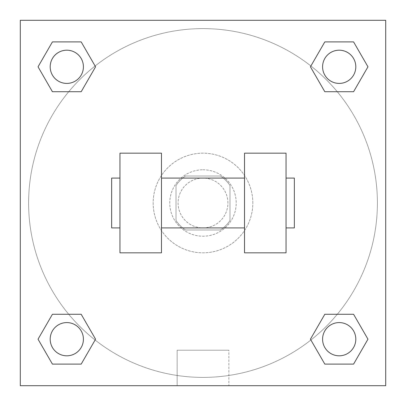 <?xml version="1.0" encoding="UTF-8"?>
<svg xmlns="http://www.w3.org/2000/svg" width="406" height="406" viewBox="0 0 406 406"><rect width="100%" height="100%" fill="white"/><g stroke="black" fill="none" stroke-linecap="round" stroke-linejoin="round"><path stroke-width="0.3" stroke-dasharray="2.03 1.52" d="M227.913 203A24.913 24.913 0 0 0 190.541 181.426A24.913 24.913 0 0 0 190.541 224.574A24.913 24.913 0 0 0 227.913 203A24.913 24.913 0 0 0 190.541 181.426A24.913 24.913 0 0 0 190.541 224.574A24.913 24.913 0 0 0 227.913 203M220.478 229.989L185.522 229.989A32.155 32.155 0 0 1 176.011 220.478L176.011 185.522A32.155 32.155 0 0 1 185.522 176.011L220.478 176.011A32.155 32.155 0 0 1 229.989 185.522L229.989 220.478A32.155 32.155 0 0 1 220.478 229.989L185.522 229.989A32.155 32.155 0 0 1 176.011 220.478L176.011 185.522A32.155 32.155 0 0 1 185.522 176.011L220.478 176.011A32.155 32.155 0 0 1 229.989 185.522L229.989 220.478A32.155 32.155 0 0 1 220.478 229.989M203 169.784A33.216 33.216 0 0 1 231.77 219.61A33.216 33.216 0 0 1 174.23 219.61A33.216 33.216 0 0 1 203 169.784A33.216 33.216 0 0 0 169.784 203A33.216 33.216 0 0 0 203 236.216A33.216 33.216 0 0 0 236.216 203A33.216 33.216 0 0 0 203 169.784M252.826 203A49.826 49.826 0 0 0 178.087 159.847A49.826 49.826 0 0 0 178.087 246.153A49.826 49.826 0 0 0 252.826 203A49.826 49.826 0 0 0 178.087 159.847A49.826 49.826 0 0 0 178.087 246.153A49.826 49.826 0 0 0 252.826 203M68.721 91.72L52.42 91.72L68.721 91.72L52.42 91.72L38.037 66.807L52.42 41.894L81.19 41.894L95.572 66.807L81.19 91.72L95.572 66.807L81.19 91.72L95.572 66.807L81.19 41.894L95.572 66.807M81.19 314.28L95.572 339.193L81.19 314.28L95.572 339.193L81.19 314.28L95.572 339.193L81.19 364.106L52.42 364.106L38.037 339.193L52.42 314.28L68.721 314.28M20.3 385.7L20.3 20.3L385.7 20.3L385.7 385.7L20.3 385.7L20.3 20.3L385.7 20.3L385.7 385.7L20.3 385.7L20.3 20.3L385.7 20.3L385.7 385.7L20.3 385.7L20.3 20.3L385.7 20.3L385.7 385.7L20.3 385.7M324.81 91.72L310.428 66.807L324.81 91.72L310.428 66.807L324.81 91.72L310.428 66.807L324.81 41.894L353.58 41.894L367.963 66.807L353.58 91.72L337.279 91.72M310.428 339.193L324.81 314.28L310.428 339.193L324.81 314.28L310.428 339.193L324.81 364.106L310.428 339.193L324.81 364.106L310.428 339.193L324.81 364.106L353.58 364.106L324.81 364.106L353.58 364.106L367.963 339.193L353.58 364.106M337.279 314.28L353.58 314.28L337.279 314.28L353.58 314.28L367.963 339.193M214.419 20.3L191.581 20.3L214.419 20.305M377.397 203A174.397 174.397 0 0 0 115.801 51.968A174.397 174.397 0 0 0 115.801 354.032A174.397 174.397 0 0 0 377.397 203A174.397 174.397 0 0 0 115.801 51.968A174.397 174.397 0 0 0 115.801 354.032A174.397 174.397 0 0 0 377.397 203M83.413 339.193A16.61 16.61 0 0 0 58.5 324.81A16.61 16.61 0 0 0 58.5 353.58A16.61 16.61 0 0 0 83.413 339.193A16.61 16.61 0 0 0 58.5 324.81A16.61 16.61 0 0 0 58.5 353.58A16.61 16.61 0 0 0 83.413 339.193A16.61 16.61 0 0 0 58.5 324.81A16.61 16.61 0 0 0 58.5 353.58A16.61 16.61 0 0 0 83.413 339.193A16.61 16.61 0 0 0 58.5 324.81A16.61 16.61 0 0 0 58.5 353.58A16.61 16.61 0 0 0 83.413 339.193A16.61 16.61 0 0 0 58.5 324.81A16.61 16.61 0 0 0 58.5 353.58A16.61 16.61 0 0 0 83.413 339.193M83.413 66.807A16.61 16.61 0 0 0 58.5 52.42A16.61 16.61 0 0 0 58.5 81.19A16.61 16.61 0 0 0 83.413 66.807A16.61 16.61 0 0 0 58.5 52.42A16.61 16.61 0 0 0 58.5 81.19A16.61 16.61 0 0 0 83.413 66.807A16.61 16.61 0 0 0 58.5 52.42A16.61 16.61 0 0 0 58.5 81.19A16.61 16.61 0 0 0 83.413 66.807A16.61 16.61 0 0 0 58.5 52.42A16.61 16.61 0 0 0 58.5 81.19A16.61 16.61 0 0 0 83.413 66.807A16.61 16.61 0 0 0 58.5 52.42A16.61 16.61 0 0 0 58.5 81.19A16.61 16.61 0 0 0 83.413 66.807M355.803 66.807A16.61 16.61 0 0 0 330.89 52.42A16.61 16.61 0 0 0 330.89 81.19A16.61 16.61 0 0 0 355.803 66.807A16.61 16.61 0 0 0 330.89 52.42A16.61 16.61 0 0 0 330.89 81.19A16.61 16.61 0 0 0 355.803 66.807A16.61 16.61 0 0 0 330.89 52.42A16.61 16.61 0 0 0 330.89 81.19A16.61 16.61 0 0 0 355.803 66.807A16.61 16.61 0 0 0 330.89 52.42A16.61 16.61 0 0 0 330.89 81.19A16.61 16.61 0 0 0 355.803 66.807A16.61 16.61 0 0 0 330.89 52.42A16.61 16.61 0 0 0 330.89 81.19A16.61 16.61 0 0 0 355.803 66.807M322.587 339.193A16.61 16.61 0 0 1 347.5 324.81A16.61 16.61 0 0 1 347.5 353.58A16.61 16.61 0 0 1 322.587 339.193A16.61 16.61 0 0 1 347.5 324.81A16.61 16.61 0 0 1 347.5 353.58A16.61 16.61 0 0 1 322.587 339.193M228.857 385.7L177.143 385.7L228.857 385.7L177.143 385.7L228.857 385.7L228.857 350.221L177.143 350.221L228.857 350.221L228.857 385.7M20.3 203L20.3 191.581L20.305 203M385.7 203L385.7 191.581L385.695 203M355.803 339.193A16.61 16.61 0 0 0 330.89 324.81A16.61 16.61 0 0 0 330.89 353.58A16.61 16.61 0 0 0 355.803 339.193A16.61 16.61 0 0 0 330.89 324.81A16.61 16.61 0 0 0 330.89 353.58A16.61 16.61 0 0 0 355.803 339.193A16.61 16.61 0 0 0 330.89 324.81A16.61 16.61 0 0 0 330.89 353.58A16.61 16.61 0 0 0 355.803 339.193M95.572 339.193L81.19 364.106L95.572 339.193L81.19 364.106L52.42 364.106L38.037 339.193L52.42 314.28M81.19 364.106L52.42 364.106L38.037 339.193M310.428 66.807L324.81 41.894L310.428 66.807L324.81 41.894L353.58 41.894L367.963 66.807L353.58 91.72M324.81 41.894L353.58 41.894L367.963 66.807M38.037 66.807L52.42 91.72L38.037 66.807L52.42 91.72L38.037 66.807L52.42 41.894L81.19 41.894L52.42 41.894L38.037 66.807L52.42 41.894M385.695 191.581L385.695 214.419L385.7 191.581M177.143 350.221L228.857 350.221L177.143 350.221L177.143 385.7L177.143 350.221M20.3 214.419L20.305 191.581L20.3 214.419M119.953 153.174L161.476 153.174L161.476 252.826L119.953 252.826L119.953 153.174M244.524 153.174L244.524 252.826L286.047 252.826L286.047 153.174L244.524 153.174M244.524 203L244.524 178.087L244.524 203M161.476 203L161.476 178.087L161.476 203M286.047 203L286.047 178.087L286.047 203M294.35 178.087L294.35 227.913M119.953 203L119.953 227.913L119.953 203M111.65 227.913L111.65 178.087"/><path stroke-width="0.61" d="M95.572 66.807L81.19 91.72L52.42 91.72L38.037 66.807L52.42 41.894L81.19 41.894L95.572 66.807L81.19 91.72L68.721 91.72M68.721 314.28L81.19 314.28L95.572 339.193L81.19 364.106L52.42 364.106L38.037 339.193L52.42 314.28L81.19 314.28M337.279 91.72L324.81 91.72L310.428 66.807L324.81 41.894L353.58 41.894L367.963 66.807L353.58 91.72L324.81 91.72M310.428 339.193L324.81 314.28L353.58 314.28L367.963 339.193L353.58 364.106L324.81 364.106L310.428 339.193L324.81 314.28L337.279 314.28M324.81 314.28L353.58 314.28L324.81 314.28M353.58 364.106L324.81 364.106L353.58 364.106L367.963 339.193M355.803 339.193A16.61 16.61 0 0 0 330.89 324.81A16.61 16.61 0 0 0 330.89 353.58A16.61 16.61 0 0 0 355.803 339.193M81.19 364.106L52.42 364.106L81.19 364.106L95.572 339.193M83.413 339.193A16.61 16.61 0 0 0 58.5 324.81A16.61 16.61 0 0 0 58.5 353.58A16.61 16.61 0 0 0 83.413 339.193M324.81 41.894L353.58 41.894L324.81 41.894L310.428 66.807M355.803 66.807A16.61 16.61 0 0 0 330.89 52.42A16.61 16.61 0 0 0 330.89 81.19A16.61 16.61 0 0 0 355.803 66.807M52.42 41.894L81.19 41.894L52.42 41.894L38.037 66.807M81.19 91.72L52.42 91.72L81.19 91.72M83.413 66.807A16.61 16.61 0 0 0 58.5 52.42A16.61 16.61 0 0 0 58.5 81.19A16.61 16.61 0 0 0 83.413 66.807M385.7 20.3L385.7 385.7L20.3 385.7L20.3 20.3L385.7 20.3M38.037 339.193L52.42 314.28M367.963 66.807L353.58 91.72M244.524 153.174L244.524 252.826L286.047 252.826L286.047 153.174L244.524 153.174M161.476 252.826L161.476 153.174L119.953 153.174L119.953 252.826L161.476 252.826M286.047 227.913L294.35 227.913L294.35 178.087L286.047 178.087M119.953 178.087L111.65 178.087L111.65 227.913L119.953 227.913M244.524 178.087L161.476 178.087M244.524 227.913L161.476 227.913"/></g></svg>
